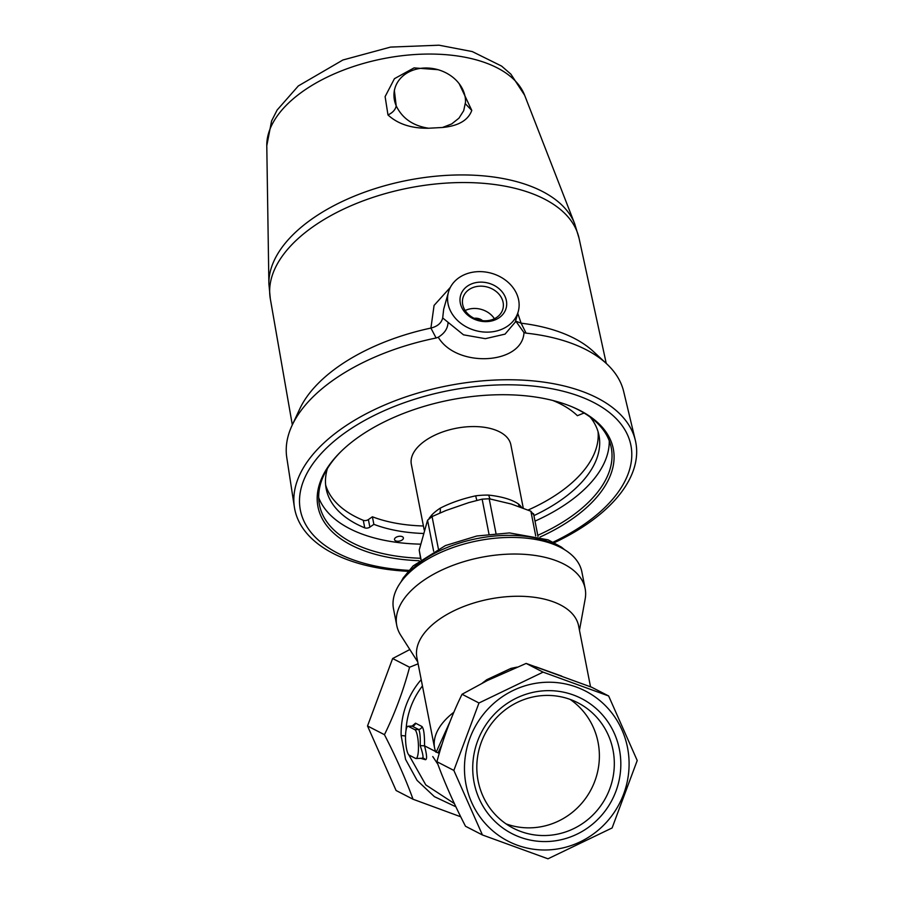 <?xml version="1.0" encoding="UTF-8"?>
<svg xmlns="http://www.w3.org/2000/svg" width="904" height="904" viewBox="0 0 904 904"><rect width="100%" height="100%" fill="white"/><g stroke="black" fill="none" stroke-linecap="round" stroke-linejoin="round"><path stroke-width="1.36" d="M420.778 559.474L419.196 550.095L427.569 520.207L432.067 516.568L445.887 510.534L468.724 502.635L482.137 499.144L489.188 498.759L511.325 504.036L530.885 511.223L533.45 514.489M429.106 518.365L431.818 514.952A10.871 7.345 44.2 0 1 431.988 516.613M439.638 513.156A10.871 5.616 56.9 0 0 440.146 508.206C450.429 502.895 462.294 498.771 475.73 495.821A10.871 1.164 82.8 0 0 476.984 500.398M490.16 498.94A10.871 3.526 91.2 0 1 488.804 495.109C502.07 496.624 511.946 499.573 518.433 503.969A10.871 8.509 130.5 0 0 519.608 506.816M523.269 508.172L510.862 444.824A50.703 26.747 168.9 0 0 468.916 426.688A50.703 26.747 168.9 0 0 411.343 464.306L424.202 529.97M517.755 313.315L521.122 323.191L526.072 333.135L523.981 332.604L515.63 320.909M521.122 323.191L515.619 321.101M523.981 332.604C522.433 364.617 456.757 368.369 438.248 337.237L436.112 338.006L430.914 328.073C437.547 326.401 441.468 323.022 442.689 317.948L463.503 334.83L485.358 338.672L505.053 334.13L515.303 322.073L518.218 311.654A36.216 29.73 15.7 0 0 491.369 273.245A36.216 29.73 15.7 0 0 448.474 292.105A36.216 29.73 15.7 0 0 447.616 300.388A36.216 29.73 15.7 0 0 448.056 303.789A36.216 29.73 15.7 0 0 482.273 331.87A36.216 29.73 15.7 0 0 518.218 311.654M438.248 337.237C444.406 333.463 447.672 328.672 448.022 322.852M448.474 292.105L443.672 309.236L442.689 317.948M430.914 328.073L434.078 305.416L450.35 287.359M474.204 318.321A9.051 7.435 -164.3 0 1 482.612 320.683M494.409 318.728A20.735 17.029 15.7 0 0 465.142 310.524M503.11 302.388A20.735 17.029 15.7 0 0 483.516 286.308A20.735 17.029 15.7 0 0 462.938 297.879A20.735 17.029 15.7 0 0 478.306 319.869A20.735 17.029 15.7 0 0 502.861 309.066A20.735 17.029 15.7 0 0 503.11 302.388M394.539 538.987A4.531 2.384 -11.1 0 1 399.071 536.309A4.531 2.384 -11.1 0 1 403.387 537.869A4.531 2.384 -11.1 0 1 399.41 541.089A4.531 2.384 -11.1 0 1 394.506 539.609A4.531 2.384 -11.1 0 1 394.539 538.987M423.162 533.473A129.475 68.308 -11.1 0 1 373.872 524.331L372.391 516.783L368.391 519.585A3.627 1.91 -11.1 0 1 363.272 520.308A138.99 73.326 -11.1 0 1 325.632 484.996M373.872 524.331L369.872 527.134A3.627 1.91 -11.1 0 1 364.753 527.857A138.99 73.326 -11.1 0 1 326.186 488.804A138.99 73.326 -11.1 0 1 327.384 468.611M552.785 400.483A129.475 68.308 -11.1 0 1 577.385 415.693L582.56 413.603A3.627 1.91 -11.1 0 1 584.323 413.162M598.052 431.671A138.99 73.326 -11.1 0 1 528.06 510.059M590.255 417.151A138.99 73.326 -11.1 0 1 598.979 435.412A138.99 73.326 -11.1 0 1 533.914 515.608M423.422 525.981A129.475 68.308 -11.1 0 1 372.391 516.783M420.484 544.151A148.674 78.433 -11.1 0 1 318.694 497.641M609.251 440.768A148.674 78.433 -11.1 0 1 534.998 521.122M506.376 300.637A23.628 19.402 15.7 0 0 468.487 285.438A23.628 19.402 15.7 0 0 475.165 319.564A23.628 19.402 15.7 0 0 506.376 300.637M540.004 537.066A150.482 79.394 168.9 0 0 571.938 406.766A150.482 79.394 168.9 0 0 488.838 395.093A150.482 79.394 168.9 0 0 340.435 452.079A150.482 79.394 168.9 0 0 419.14 560.729M341.045 451.48A148.674 78.433 168.9 0 0 319.462 504.861A148.674 78.433 168.9 0 0 420.541 558.265M537.778 535.315A148.674 78.433 168.9 0 0 611.262 447.74A148.674 78.433 168.9 0 0 571.147 406.438M394.336 90.377L396.201 105.847C402.291 118.413 413.094 125.882 428.609 128.232C411.456 128.492 397.907 124.063 387.974 114.944C392.754 112.684 395.5 109.655 396.201 105.847A36.216 29.73 15.7 0 1 394.867 88.479L394.347 90.366M387.974 114.944L385.115 96.604L394.449 78.671L414.066 67.89L437.999 69.687M459.175 83.699L471.786 110.412L465.413 103.824M471.786 110.412C468.215 120.255 458.441 125.95 442.463 127.487L428.609 128.232M442.463 127.487L451.661 123.95L458.949 118.175L463.707 110.672L465.515 102.095A36.216 29.73 15.7 0 0 434.214 68.783A36.216 29.73 15.7 0 0 394.867 88.479M408.02 571.317A173.76 91.666 -11.1 0 1 294.388 507.155A173.76 91.666 -11.1 0 1 447.74 385.748A173.76 91.666 -11.1 0 1 635.354 440.406A173.76 91.666 -11.1 0 1 554.299 542.683M553.203 542.117A168.415 88.852 168.9 0 0 628.529 437.242A168.415 88.852 168.9 0 0 491.606 385.228A168.415 88.852 168.9 0 0 304.795 477.753A168.415 88.852 168.9 0 0 408.823 570.379M436.112 338.006A171.692 90.581 168.9 0 0 292.082 425.4A171.692 90.581 168.9 0 0 286.771 457.526L294.388 507.155M635.354 440.406L623.692 391.579A171.692 90.581 168.9 0 0 606.663 363.815A171.692 90.581 168.9 0 0 526.072 333.135M430.733 328.107A160.268 84.547 168.9 0 0 299.732 408.958L292.082 425.4M606.663 363.815L593.374 351.486A160.268 84.547 168.9 0 0 521.292 323.214M442.169 743.789L438.101 752.829L435.66 751.857L436.157 752.218L449.977 721.708M544.581 682.339A84.445 81.744 117.2 0 0 476.611 811.848A84.445 81.744 117.2 0 0 619.138 804.142A84.445 81.744 117.2 0 0 544.581 682.339M544.807 690.746A75.97 73.54 117.2 0 0 483.651 807.249A75.97 73.54 117.2 0 0 611.872 800.322A75.97 73.54 117.2 0 0 544.807 690.746M608.641 695.967L591.713 687.255L526.162 663.423L543.089 672.135L478.973 702.984L453.853 770.423L482.431 834.968L547.982 858.8L612.098 827.962L637.218 760.513L608.641 695.967L543.089 672.135M526.162 663.423L487.38 680.531L462.046 694.261L478.973 702.984M462.046 694.261C451.559 715.708 443.186 738.184 436.926 761.71C444.361 782.175 453.898 803.69 465.503 826.256L482.431 834.968M408.382 726.353L414.834 729.686A14.487 3.164 86.9 0 1 418.416 744.806A14.487 3.164 86.9 0 1 415.998 758.524A14.487 3.164 86.9 0 1 415.591 758.422L409.128 755.1A14.487 3.164 86.9 0 1 405.557 739.981A14.487 3.164 86.9 0 1 407.975 726.262A14.487 3.164 86.9 0 1 408.382 726.353L412.506 726.115M412.19 725.991L415.512 723.177L421.976 726.511C423.784 728.613 424.643 735.054 424.541 745.845C426.959 755.247 427.208 759.868 425.287 759.676L420.484 758.275M422.27 758.06C423.727 758.196 423.038 754.049 420.213 745.619C420.45 736.76 419.919 731.381 418.608 729.483L414.834 729.686M543.733 695.515A70.535 68.286 117.2 0 0 478.634 751.247A70.535 68.286 117.2 0 0 513.28 828.2A70.535 68.286 117.2 0 0 606.268 796.74A70.535 68.286 117.2 0 0 577.848 702.77A70.535 68.286 117.2 0 0 543.733 695.515M435.502 751.484L424.541 745.845L420.213 745.619M408.789 754.84L425.784 784.898L454.35 803.554M439.242 753.416L438.101 752.829M460.724 816.775L413.026 799.238C405.591 778.762 396.054 757.258 384.449 734.692C394.935 713.256 403.308 690.769 409.568 667.242L392.641 658.53L409.828 649.524M409.568 667.242L418.111 663.807M570.141 699.402A70.535 68.286 -62.8 0 1 596.459 776.231A70.535 68.286 -62.8 0 1 532.456 827.759A70.535 68.286 -62.8 0 1 506.048 823.872M511.359 669.491L510.918 668.406L516.998 667.118M535.676 666.756L561.712 676.113M425.287 759.676A3.627 3.39 107.8 0 0 423.479 758.207L415.998 758.524M453.853 712.239A82.4 43.471 168.9 0 0 434.621 748.173L416.891 657.592A82.4 43.471 -11.1 0 1 489.403 599.103A82.4 43.471 -11.1 0 1 578.616 625.941L590.527 686.814M417.75 661.954L400.687 635.162A95.982 50.635 -11.1 0 1 396.766 625.478A95.982 50.635 -11.1 0 1 481.222 557.35A95.982 50.635 -11.1 0 1 585.148 588.606A95.982 50.635 -11.1 0 1 585.159 599.047L579.464 630.303M585.148 588.606L581.894 571.995A95.982 50.635 168.9 0 0 477.979 540.739A95.982 50.635 168.9 0 0 393.511 608.878L396.766 625.478M436.926 761.71L453.853 770.423M482.273 683.13L486.781 679.695L510.918 668.406M487.369 680.542L486.781 679.695M413.026 799.238L396.099 790.514L367.521 725.98L392.641 658.53M384.449 734.692L367.521 725.98M455.876 806.786L434.417 796.673L417.072 780.378L405.568 759.371L401.139 735.562A10.871 1.345 178.5 0 1 405.512 736.105M405.862 576.063A90.547 47.765 -11.1 0 1 500.658 535.586A90.547 47.765 -11.1 0 1 558.084 546.265M488.804 495.109A50.703 26.747 168.9 0 0 482.329 495.222A50.703 26.747 168.9 0 0 475.73 495.821M521.789 507.619A50.703 26.747 168.9 0 0 518.433 503.969M440.146 508.206A50.703 26.747 168.9 0 0 431.818 514.952M482.137 499.144L488.974 534.072M489.188 498.759L495.968 533.371M427.569 520.207L433.649 551.259M432.067 516.568L438.372 548.807M530.885 511.223L535.733 535.959M419.196 550.095L420.993 559.316M524.636 95.248L510.873 74.139L501.573 66.071L472.261 51.573L439.039 45.2L390.551 47.087L342.91 59.992L298.354 85.914L277.144 110.017L271.595 120.933L266.782 145.725A131.973 69.619 -11.1 0 1 383.601 58.613A131.973 69.619 -11.1 0 1 524.636 95.248L574.695 223.796L579.068 238.306L606.245 363.431M364.753 527.857L363.272 520.308M368.391 519.585L369.872 527.134M266.782 145.725L268.883 283.653A156.505 82.569 -11.1 0 1 407.433 180.348A156.505 82.569 -11.1 0 1 574.695 223.796M268.883 283.653L270.307 298.749A157.319 82.998 -11.1 0 1 336.469 212.621A157.319 82.998 -11.1 0 1 492.51 184.246A157.319 82.998 -11.1 0 1 579.068 238.306M421.976 726.511A3.627 3.503 -62.8 0 1 418.608 729.483L412.156 726.149A3.627 3.503 117.2 0 0 415.512 723.177M422.439 685.944A76.964 74.501 117.2 0 0 406.02 730.308M401.139 735.562A80.14 77.586 -62.8 0 1 421.196 679.616M401.014 581.905L403.139 578.029L413.083 565.949L445.401 545.575L476.815 536.004L509.528 532.931L548.095 539.824L561.339 547.056L564.785 549.847M538.016 536.524L533.529 513.619M270.307 298.749L292.32 424.88M432.756 756.558L437.841 764.196M435.66 751.947L434.621 748.173M411.715 726.059L407.975 726.262"/></g></svg>
